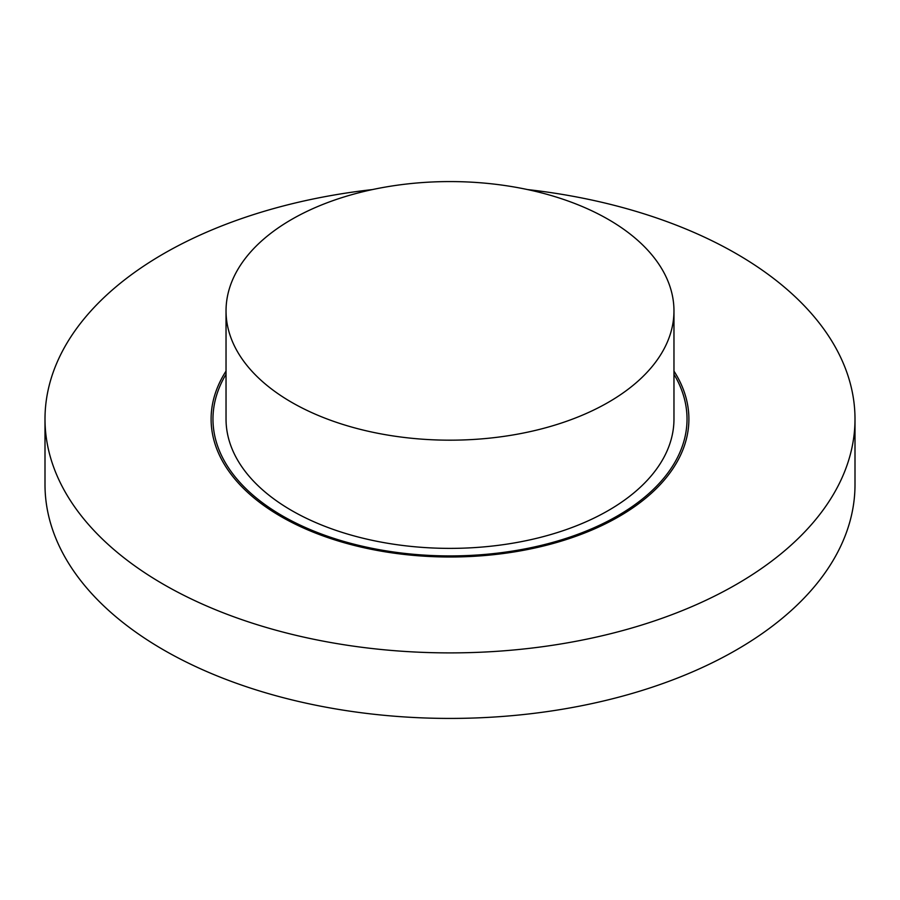 <?xml version="1.0" encoding="UTF-8"?>
<svg xmlns="http://www.w3.org/2000/svg" width="900" height="900" viewBox="0 0 900 900"><rect width="100%" height="100%" fill="white"/><g stroke="black" fill="none" stroke-linecap="round" stroke-linejoin="round"><path stroke-width="1.35" d="M527.58 189.574A405 233.82 180 0 1 736.38 253.732A405 233.82 180 0 1 855 419.074L855 484.605A405 233.82 180 0 1 450 718.425A405 233.82 180 0 1 45 484.605L45 419.074A405 233.82 180 0 1 372.42 189.574M855 419.074A405 233.82 180 0 1 450 652.894A405 233.82 180 0 1 45 419.074M673.965 374.265A237.026 136.845 180 0 1 687.026 419.074A237.026 136.845 180 0 1 450 555.919A237.026 136.845 180 0 1 212.974 419.074A237.026 136.845 180 0 1 226.035 374.265M226.035 371.081A238.894 137.925 0 0 0 211.106 419.074A238.894 137.925 0 0 0 281.081 516.6A238.894 137.925 0 0 0 541.418 546.502A238.894 137.925 0 0 0 688.894 419.074A238.894 137.925 0 0 0 673.965 371.081M226.035 310.882L226.035 419.074A223.965 129.308 0 0 0 291.634 510.502A223.965 129.308 0 0 0 535.702 538.538A223.965 129.308 0 0 0 673.965 419.074L673.965 310.882A223.965 129.308 0 0 0 450 181.575A223.965 129.308 0 0 0 226.035 310.882A223.965 129.308 0 0 0 291.634 402.311A223.965 129.308 0 0 0 535.702 430.335A223.965 129.308 0 0 0 673.965 310.882"/></g></svg>

